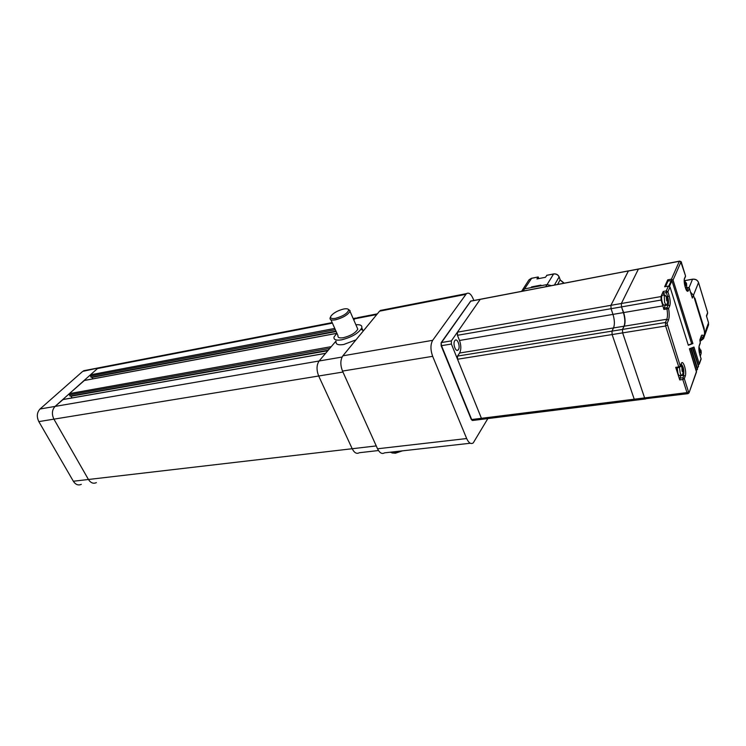<?xml version="1.0" encoding="UTF-8"?>
<svg xmlns="http://www.w3.org/2000/svg" width="746" height="746" viewBox="0 0 746 746"><rect width="100%" height="100%" fill="white"/><g stroke="black" fill="none" stroke-linecap="round" stroke-linejoin="round"><path stroke-width="1.12" d="M72.054 397.916L70.861 395.93M84.429 380.432L69.406 393.618L69.984 396.089L328.221 350.238M92.886 378.847L91.823 377.084M81.305 484.35C78.237 485.683 75.579 484.648 73.341 481.245L88.438 479.482C90.676 482.923 93.315 483.977 96.374 482.634C93.325 483.977 90.676 482.923 88.438 479.482L53.917 419.149C51.577 414.151 51.959 409.899 55.073 406.411L97.484 368.543L90.443 374.828L91.012 377.243L335.989 331.149M353.39 319.064L358.099 317.572M73.341 481.245L38.829 421.611C36.498 416.66 36.89 412.463 40.023 409.004L82.675 371.405L101.251 367.321L97.484 368.543L332.408 323.121M378.483 450.537L359.33 452.719C356.709 454.193 354.322 452.869 352.187 448.728L88.438 479.482L53.917 419.149L318.691 376.003L352.187 448.728L376.245 445.921M40.023 409.004L55.073 406.411L63.121 399.483M82.675 371.405L86.471 370.193M319.12 360.999L55.073 406.411C51.959 409.899 51.577 414.151 53.917 419.149L38.829 421.611M376.786 314.532L354.863 318.775L353.809 320.015M335.924 341.146L319.12 360.989L342.078 357.045M342.946 372.04L318.682 376.003C316.36 369.96 316.5 364.962 319.12 360.989M377.355 313.842L358.108 317.572M473.785 300.386L473.188 298.857C471.09 293.989 468.842 292.245 466.464 293.626L432.689 340.316C430.395 344.475 430.386 349.818 432.661 356.327L466.67 438.545C468.712 442.984 470.903 444.439 473.244 442.91L487.837 418.581M470.288 443.245L384.554 452.85C381.989 454.333 379.649 452.981 377.532 448.784L466.67 438.545M432.661 356.327L342.517 371.079L377.532 448.784M342.517 371.079C340.185 364.925 340.307 359.842 342.871 355.823L432.689 340.316M465.784 294.362L379.546 311.175L342.871 355.823M379.546 311.175L382.707 309.991M402.486 450.836L395.436 453.214L391.902 452.943M389.953 452.244L394.662 452.953L401.208 450.985M343.645 309.021C346.806 308.443 348.475 308.807 348.671 310.103C347.31 313.516 342.918 316.257 335.514 318.337C331.41 318.98 329.891 318.216 330.972 316.024C333.546 312.863 337.77 310.532 343.645 309.021M330.618 316.808L330.096 317.936C329.667 319.857 331.457 320.482 335.476 319.81C342.862 317.843 347.701 314.999 349.986 311.287L350.088 310.662L348.149 309.198M356.98 327.252L357.8 329.145C355.581 332.94 350.788 335.784 343.421 337.686C339.411 338.302 337.602 337.621 337.994 335.653L330.916 319.782M355.898 324.78C360.346 324.407 362.304 325.433 361.782 327.867C358.667 333.182 351.944 337.173 341.612 339.831C336.008 340.689 333.49 339.728 334.049 336.968L336.903 333.201M360.999 329.396L363.582 330.599M355.973 339.868L343.701 344.503C338.097 345.342 335.569 344.363 336.12 341.584M458.389 349.669C460.543 346.853 457.512 338.059 455.135 340.279L454.771 340.689C452.58 343.477 455.647 352.345 458.007 350.088L458.389 349.669M665.544 286.613L668.062 280.944L671.941 280.71L691.673 343.757L692.903 343.57L688.334 345.277L670.011 286.986L668.397 286.1L664.621 286.772L667.717 279.843L671.456 279.163L679.336 261.305L628.365 271.022L610.918 305.328L611.058 308.704L610.918 305.328L628.477 270.863L470.81 301.076L441.52 342.545L451.377 340.866L480.284 299.267L457.419 332.166L457.438 335.299L459.508 340.474C461.252 345.557 461.27 349.734 459.573 353.026L457.522 356.075L457.531 359.236L481.431 418.32L451.386 344.037L451.377 340.866M482.932 418.972L481.431 418.32L482.737 419.215L634.883 400.276M470.763 300.992L441.138 342.703L441.138 345.724L471.304 419.532L472.395 420.483M665.283 304.862L663.893 309.459L661.133 300.041L621.502 306.895L621.353 303.51L638.399 269.11L621.353 303.51L621.502 306.895L611.058 308.704L612.979 314.383L611.058 308.704L457.438 335.299M623.591 312.36L621.502 306.895L623.414 312.611C625.055 318.197 625.251 322.738 624.02 326.226L613.538 327.932C614.816 324.454 614.629 319.941 612.979 314.383C614.629 319.941 614.816 324.454 613.538 327.932L611.981 331.131L613.538 327.932L459.573 353.026M624.02 326.226L622.49 329.434L622.64 332.875L612.121 334.553L611.981 331.131L612.121 334.553L634.231 399.203L612.121 334.553L457.531 359.236M635.499 399.968L634.231 399.203L635.34 400.22L645.253 398.989M671.456 279.163L673.051 280.039L680.893 262.154L679.429 261.147L470.446 301.235M667.176 325.172L665.628 326.002L622.64 332.875L622.49 329.434L665.441 322.496L667.083 323.419L680.277 366.1L679.354 367.368M441.138 342.703L441.52 345.706L471.677 419.532L644.609 397.907L622.64 332.875L644.609 397.907L645.7 398.933L644.609 397.907L686.991 392.61L682.786 379.509L679.746 379.91L675.708 367.349L676.24 367.909L679.084 367.517M645.859 398.672L687.598 393.711M696.484 372.012L689.435 348.783L690.656 348.307L697.258 369.326L696.279 370.548M696.895 366.491L691.178 348.112M698.461 366.463L692.335 347.673L691.122 348.13L697.529 368.561L697.277 369.774M698.265 367.013L697.277 367.778M698.536 366.258L692.782 347.496L693.985 347.039L699.226 363.806L698.275 365.027M661.133 300.041L660.956 296.582L663.231 291.453L663.903 294.978M624.048 326.45L622.49 329.434L457.522 356.075M680.697 375.294L679.746 379.91M675.708 367.349L678.757 366.929L665.628 326.002L665.441 322.496L666.812 319.251C667.679 316.873 667.717 313.432 666.952 308.947L668.593 308.574C669.46 313.618 669.414 317.479 668.453 320.165L667.083 323.419M691.673 343.757L688.26 345.025M668.062 280.944L667.717 279.843M673.051 280.039L692.903 343.57M691.859 296.526L689.332 288.301L687.793 287.452L686.376 287.704L686.684 285.942L686.18 285.112L685.742 285.643L685.35 282.585L686.152 282.93M704.131 328.277L704.728 335.299L704.933 332.679L693.454 295.248L690.582 292.245L693.454 295.248L694.591 298.932L694.899 298.148L704.131 328.277L703.609 328.352M688.11 287.434L686.945 289.504L688.493 290.362L689.351 288.245L692.279 297.766M623.898 326.478L624.262 326.189C625.502 322.701 625.297 318.16 623.665 312.565L623.274 312.173M700.326 339.132L702.126 338.861L702.182 337.668L703.497 336.614L708.541 322.804L706.434 315.875L707.646 312.63L698.526 282.575L692.335 298.064M699.962 340.773L702.126 338.861L703.534 338.647L703.497 336.614C702.62 334.842 701.911 334.572 701.352 335.812L699.832 339.952L700.28 343.141M701.128 359.031L699.86 354.937C698.797 351.068 698.601 347.878 699.272 345.389L700.242 342.731M697.883 363.74L692.838 347.477M695.897 369.251L689.5 348.755M545.83 286.632L547.098 284.571L551.191 285.615L547.098 284.571L524.531 288.898L522.079 290.539L524.531 288.898L523.216 290.949M563.901 283.191L560.227 280.086L559.183 277.13C558.083 274.78 556.218 273.745 553.588 273.996L547.098 284.571L540.458 285.839L540.915 285.112L531.516 286.921L531.739 287.518M531.628 278.323L524.531 288.898L531.059 287.648L531.516 286.921M538.715 278.603L538.146 277.036L536.933 278.957L545.419 277.298L547.07 275.218M528.858 280.03L531.292 278.389L538.202 276.98M708.327 325.405L708.541 322.804M686.693 285.914L686.329 285.112M685.966 283.918L686.553 283.676L686.637 285.056M686.301 282.865L686.553 283.676M684.324 279.871L685.182 281.233M662.933 295.146L662.159 295.285C661.366 296.787 661.413 299.211 662.308 302.55C663.091 304.788 663.847 305.599 664.565 304.983L666.066 304.732M667.064 304.219L667.819 301.235L667.25 300.414L666.784 300.974L666.383 297.747L666.579 297.29L667.25 298.083M667.027 299.137L667.698 298.866L667.605 301.16M667.428 298.008L667.698 298.866M667.017 304.331L666.84 304.601C666.122 305.217 665.376 304.396 664.593 302.158L664.22 295.248L664.63 294.717L666.411 296.554M677.209 367.769L677.9 373.205C678.627 375.285 679.336 376.012 680.007 375.387L681.452 375.191M683.112 371.667L682.786 371.023L682.32 371.639L682.058 370.818L681.919 368.431L682.105 367.937L682.739 368.599M683.317 371.722L683.261 370.865L682.124 371.014M682.525 369.606L683.177 369.345L683.261 370.865M682.916 368.524L683.177 369.345M682.543 374.595L682.282 375.089C681.602 375.704 680.902 374.977 680.175 372.897L679.485 367.433M680.79 365.316L681.975 367.172M701.053 353.017L700.074 352.159L699.935 349.902L700.102 349.445L700.69 350.098M701.231 353.072L701.184 352.243L700.158 352.392M700.513 351.049L701.091 350.816L701.184 352.243M700.839 350.033L701.091 350.816M698.993 347.132L699.795 348.494M71.112 396.219L327.82 350.713M69.294 394.858L329.807 348.363M69.406 393.618L331.261 346.648M84.028 380.553L336.716 333.369M92.084 377.392L336.166 331.541M90.35 376.04L335.346 329.713M90.443 374.828L334.777 328.426M62.673 399.623L325.573 353.371M471.388 300.843L470.502 301.17M451.386 344.037L441.138 345.724M471.304 419.532L472.992 420.427L482.177 419.289M459.508 340.474L623.414 312.611M457.419 332.166L660.956 296.582M696.559 371.806L689.099 392.638L696.531 371.349M679.643 378.166L682.683 377.765L684.306 378.679L688.493 391.781L686.991 392.61L688.017 393.664L689.052 392.797M697.258 369.326L697.529 368.561M698.247 366.556L698.517 365.801M681.359 262.415L681.48 262.639C681.583 261.855 680.902 261.361 679.429 261.147L679.783 261.1M663.912 308.182L666.961 307.669L668.118 304.983L665.078 305.506M666.644 296.917L667.661 296.74L666.365 292.628L663.325 293.169M669.74 305.888L668.118 304.983C668.77 302.904 668.621 300.153 667.661 296.74L669.19 295.92C670.337 300.051 670.523 303.37 669.74 305.888L668.593 308.574L666.961 307.669L666.952 308.947L663.893 309.459M663.231 291.453L666.271 290.912L667.894 291.817L666.365 292.628L666.271 290.912L668.397 286.1M681.135 364.421L680.296 366.612L679.289 367.489L678.757 366.929L680.277 366.1L681.191 363.712C682.935 358.612 687.094 371.695 685.192 376.264L683.588 375.35L680.548 375.76M685.192 376.264L684.306 378.679L682.786 379.509L683.588 375.35C684.278 370.286 683.485 366.538 681.229 364.123M681.21 364.197L681.191 363.712M668.453 320.165L666.812 319.251L624.262 326.189M670.011 286.986L667.894 291.817L669.19 295.92M671.941 280.71L669.479 286.315M668.78 286.082L671.307 280.356M680.893 262.154L685.434 275.61M686.479 290.119L687.551 290.688C685.854 293.094 683.215 278.51 684.614 278.556L685.518 275.889L681.462 262.695M685.518 275.889L685.518 276.458L685.518 275.889M689.173 287.984L686.404 287.62M686.385 289.989L686.945 289.504L686.18 289.644M685.443 276.626L684.548 278.724M684.66 277.913C682.814 281.774 686.87 294.894 688.493 290.362M623.665 312.565L663.008 305.879M702.182 337.668L701.305 336.465M700.046 341.398L703.534 338.628L700.037 341.304M701.305 336.474L701.361 335.812M699.272 345.389L699.188 346.097M699.226 363.806L701.044 358.742M689.08 392.182L688.493 391.781M557.663 284.375L560.125 279.778M559.155 276.869L554.437 284.991M546.613 275.377L553.933 273.95M689.043 287.714L692.512 279.265L684.893 280.645M698.433 282.305L698.526 282.575C697.473 280.104 695.468 279.004 692.512 279.265L692.717 279.163M707.534 313.945L707.562 312.35M686.124 285.168L685.63 285.261M685.947 284.189L686.581 284.077M667.194 300.47L666.663 300.563M667.008 299.416L667.707 299.295M682.721 371.107L682.18 371.182M682.553 369.913L683.205 369.82M700.69 352.448L700.196 352.522M700.531 351.347L701.128 351.254M84.13 380.488L336.8 333.294M83.617 370.743L332.175 322.598M353.156 318.533L355.637 318.057M62.785 399.548L325.638 353.287M466.464 293.626L380.301 310.457M348.671 310.103L350.088 310.662M349.986 311.287L357.8 329.145M361.782 327.867L363.19 331.084M458.007 350.088L456.785 350.294M703.534 338.647L708.616 324.613M701.361 336.315L699.907 340.279M699.879 340.036L700.289 342.796M701.091 358.789L699.879 354.872C698.862 351.002 698.657 348 699.272 345.883L700.326 343.02M701.156 358.938L699.254 364.262M538.789 278.594L538.202 276.962L531.348 278.314L528.989 279.834L521.622 291.257M546.697 275.293L553.653 273.931C556.283 273.633 558.139 274.677 559.22 277.036L560.274 279.992L564.181 283.135M684.856 280.58L692.558 279.181C695.514 278.901 697.51 280.011 698.545 282.52L707.656 312.574L706.602 316.444M685.621 285.214L686.18 285.112M685.891 288.907L686.367 287.742M686.684 285.681L686.581 284.431M686.301 283.331L684.296 280.254M666.644 300.517L667.25 300.414M666.877 298.587L667.344 298.503M664.63 294.717L667.428 298.493M664.434 294.884L662.159 295.285M667.829 301.16L667.707 299.612M682.161 371.116L682.786 371.032M682.357 369.149L682.832 369.084M682.926 369.074L680.66 365.661M682.45 374.818L683.299 371.778M683.308 371.387L683.205 370.184M700.177 352.457L700.755 352.373M700.858 350.536L698.955 347.533M700.382 356.038L701.212 353.138M701.221 352.616L701.128 351.655"/></g></svg>
